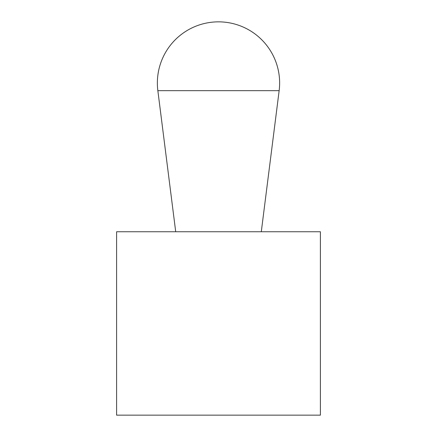 <?xml version="1.0" encoding="UTF-8"?>
<svg xmlns="http://www.w3.org/2000/svg" width="437" height="437" viewBox="0 0 437 437"><rect width="100%" height="100%" fill="white"/><g stroke="black" fill="none" stroke-linecap="round" stroke-linejoin="round"><path stroke-width="0.66" d="M320.392 415.15L320.392 231.747L116.608 231.747L116.608 415.15L320.392 415.15M261.293 231.747L279.15 90.661A61.136 61.136 0 0 0 218.5 21.85A61.136 61.136 0 0 0 157.85 90.661L175.707 231.747M157.85 90.661L279.15 90.661"/></g></svg>
